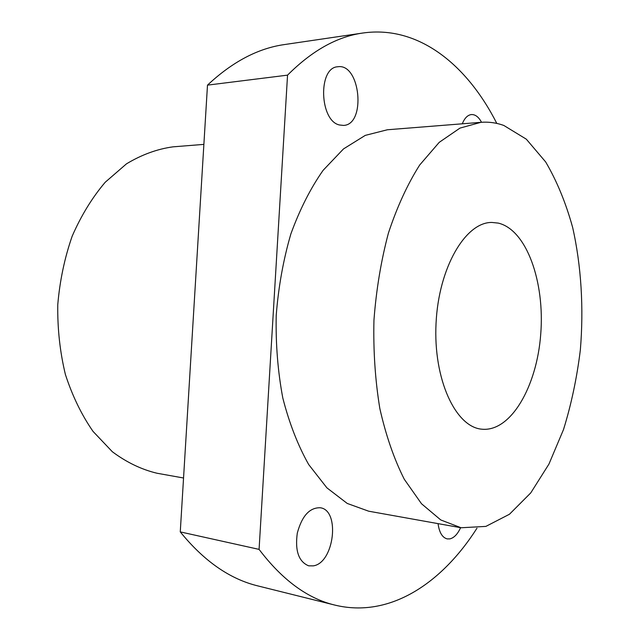 <?xml version="1.0" encoding="UTF-8"?>
<svg xmlns="http://www.w3.org/2000/svg" width="640" height="640" viewBox="0 0 640 640"><rect width="100%" height="100%" fill="white"/><g stroke="black" fill="none" stroke-linecap="round" stroke-linejoin="round"><path stroke-width="0.96" d="M496.808 123.424C467.216 65.032 418.688 25.04 362.824 33.024L284.568 44.544C258.12 48.248 232.424 61.784 207.488 85.136L287.544 75.144L259.08 549.384C282.304 579.984 307.536 598.544 334.784 605.072C389.6 618.472 441.808 583.424 476.968 528.208M362.824 33.024C337.144 36.592 312.056 50.624 287.544 75.144M498.24 223.096L491.896 222.448C465.632 221.976 438.64 267.416 436.048 323.32C433.16 379.216 455.576 427.08 481.768 429.184C510.768 432.224 536.88 386.536 540.72 334.296C544.968 282.096 526.656 229.752 498.24 223.096M207.488 85.136L180.264 531.896C204.048 561.168 229.968 579.184 258.032 585.952L334.784 605.072M180.264 531.896L259.08 549.384M313.296 565.864L308.68 565.832C298.704 561.744 294.904 550.848 297.288 533.144C301.928 515.992 309.576 507.528 320.208 507.752C340.424 510.056 334.248 562.96 313.296 565.864M460.6 527.672C457.648 534.128 454.072 537.864 449.872 538.888L447.248 538.912C442.336 537.64 439.272 532.544 438.056 523.632M462.296 123.8C464.6 118.096 467.648 115.008 471.432 114.56C475.312 114.4 478.672 116.968 481.52 122.272M339.472 124.984C319.536 120.904 317.8 67.576 337.72 66.768C360.48 62.92 366.312 124.768 343.528 125.416L339.472 124.984M480.944 122.32L387.36 129.768L365.264 135.384L343.504 148.92L323.128 170.312C310.528 188.28 299.776 209.488 290.872 233.92C283.32 259.784 278.432 286.968 276.208 315.488C275.632 344.088 277.84 371.624 282.824 398.104C289.296 423.288 297.928 445.448 308.704 464.56L326.896 487.84L347.232 503.44L368.664 511.192L461.072 527.76L485.872 526.4L509.464 514.248L530.752 492.904L548.944 464.088L563.504 429.56C571.328 404.304 576.936 377.768 580.344 349.96C583.84 307.928 581.272 265.76 572.648 227.432C565.816 202.76 556.824 180.928 545.664 161.944L526.32 139.176L503.848 125.472C496.448 122.776 488.816 121.728 480.944 122.32L459.984 128.096L439.232 142.336L419.68 165.024C407.544 184.16 397.136 206.792 388.464 232.928C381.08 260.608 376.24 289.728 373.944 320.28C373.24 350.912 375.208 380.36 379.856 408.64C385.928 435.496 394.072 459.04 404.28 479.264L421.512 503.752L440.776 519.96L461.072 527.76M203.872 144.384L172.936 146.848C157.136 149.04 141.648 154.704 126.472 163.848L105.232 182.232C92.216 197.56 81.2 215.528 72.184 236.152C64.6 257.936 59.792 280.808 57.76 304.784C57.44 328.84 59.984 352.072 65.4 374.496C72.36 395.896 81.568 414.864 93.024 431.384L112.36 451.76C126.568 462.344 141.432 469.496 156.936 473.224L183.552 478"/></g></svg>
